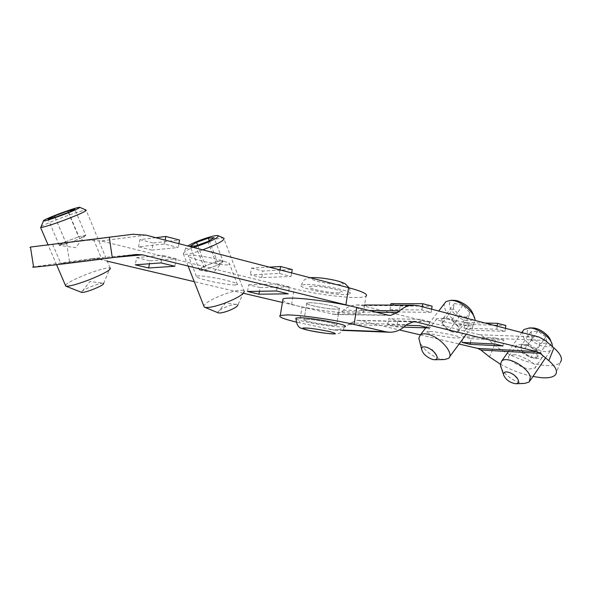 <?xml version="1.0" encoding="UTF-8"?>
<svg xmlns="http://www.w3.org/2000/svg" width="591" height="591" viewBox="0 0 591 591"><rect width="100%" height="100%" fill="white"/><g stroke="black" fill="none" stroke-linecap="round" stroke-linejoin="round"><path stroke-width="0.44" stroke-dasharray="2.96 2.22" d="M429.967 331.603C432.546 330.857 464.903 336.833 459.621 337.771L456.289 337.934C453.467 338.606 421.649 332.703 426.901 331.773L429.967 331.603M465.848 325.087L469.217 324.836C474.639 323.669 442.637 317.633 439.955 318.519L436.852 318.771C431.46 319.93 462.938 325.907 465.848 325.087M282.742 300.509C284.921 302.341 291.341 304.52 302.008 307.061L334.713 314.449L341.628 311.76L343.46 310.216C347.471 306.892 351.83 305.141 356.536 304.956L361.803 305.517L479.619 334.735L486.001 338.015L494.504 344.989C506.539 355.043 530.29 364.588 546.003 365.534C553.206 365.999 557.985 364.928 560.342 362.342L555.414 374.812M513.476 354.873C517.177 353.248 540.455 364.854 534.877 368.097L530.423 368.858C526.529 370.335 503.672 358.789 509.294 355.627L513.476 354.873M520.826 344.383C524.572 342.677 547.687 354.208 542.028 357.599L537.551 358.434C533.614 360 510.92 348.513 516.623 345.21L520.826 344.383M306.877 319.31C315.993 319.406 340.386 324.245 336.671 325.198L333.605 325.382C324.319 325.205 300.605 320.514 304.092 319.509L306.877 319.31C315.993 319.406 340.386 324.245 336.671 325.198L333.605 325.382C324.319 325.205 300.605 320.514 304.092 319.509L306.877 319.31M309.566 302.74C318.704 302.585 343.016 307.593 339.264 308.82L336.183 309.137C326.882 309.196 303.235 304.335 306.766 303.05L309.566 302.74C318.704 302.585 343.016 307.593 339.264 308.82L336.183 309.137C326.882 309.196 303.235 304.335 306.766 303.05L309.566 302.74M403.771 327.148L396.96 326.926L387.726 324.732L405.914 325.272M412.001 321.836L359.461 320.529L399.45 329.955M420.378 334.89L459.081 344.014M387.726 324.732L388.649 318.704L397.869 320.943L396.96 326.926M397.869 320.943L429.79 321.711L428.867 327.946M429.79 321.711L420.43 319.384L419.499 325.671M420.43 319.384L388.649 318.704M462.051 342.403L462.864 336.715L471.012 338.695L470.429 342.802M471.012 338.695L503.798 340.106L502.985 345.971M503.798 340.106L495.568 338.067L494.748 343.969M495.568 338.067L462.864 336.715M359.461 320.529L357.237 320.278L350.323 322.981L348.513 324.533C344.11 328.249 339.219 330.088 333.834 330.051L299.445 322.789L302.008 307.061M390.023 309.669L421.834 309.972L431.164 312.373L399.221 311.967L390.023 309.669L390.725 305.082M505.017 331.329L472.216 330.243L464.083 328.204L496.809 329.217L505.017 331.329L505.438 328.323M500.311 364.122C510.846 369.944 521.72 374.059 532.942 376.482M296.054 322.006L299.445 322.789M422.314 306.751L421.834 309.972M431.164 312.373L431.637 309.174M390.939 303.656L400.129 305.998L399.221 311.967M400.129 305.998L432.087 306.153M464.083 328.204L464.903 322.546L473.022 324.614L472.216 330.243M473.022 324.614L505.83 325.486M497.23 326.195L496.809 329.217M485.041 323.026L464.903 322.546M338.754 292.944C329.431 293.239 305.857 288.216 309.433 286.65L312.24 286.229C321.401 285.83 345.639 291.008 341.849 292.508L338.754 292.944L341.849 292.508C345.639 291.008 321.401 285.83 312.24 286.229L309.433 286.65C305.857 288.216 329.431 293.239 338.754 292.944M227.764 264.827C225.43 265.248 218.123 264.288 205.853 261.953C193.043 258.873 187.192 256.79 188.285 255.704L189.962 255.246C192.119 254.765 199.426 255.696 211.903 258.045C224.905 261.17 230.837 263.268 229.7 264.347L227.764 264.827M235.44 284.928C233.068 285.224 225.792 284.249 213.617 281.981C200.94 279.078 195.185 277.179 196.352 276.293L198.059 275.945C200.253 275.591 207.537 276.551 219.911 278.826C232.773 281.774 238.609 283.687 237.412 284.567L235.44 284.928M30.488 247.149L88.894 240.182L101.164 240.943L294.148 288.8C313.459 293.646 342.13 297.65 356.691 297.487C361.463 297.45 364.551 297.037 365.947 296.246L363.406 312.573C362.032 313.237 358.959 313.533 354.186 313.459C339.655 313.296 310.94 309.211 291.555 304.594L282.417 302.444M100.182 258.333L60.851 263.556L100.182 258.333M92.329 239.495L52.621 244.334L92.329 239.495M151.902 250.133L138.589 246.802L164.483 243.994L178.216 247.518L151.902 250.133L153.195 243.012L179.553 240.042M261.754 277.63L250.362 274.778L279.432 273.493L291.097 276.485L261.754 277.63L262.869 271.018L292.235 269.57M155.788 237.678L139.904 239.614L138.589 246.802M164.483 243.994L165.184 240.116M139.904 239.614L153.195 243.012M178.903 243.677L178.216 247.518M269.333 267.132L251.493 268.107L250.362 274.778M279.432 273.493L280.023 269.91M251.493 268.107L262.869 271.018M291.681 272.931L291.097 276.485M351.054 306.116C361.544 309.1 365.659 311.25 363.406 312.573M243.381 293.247L194.254 281.663M107.266 261.17L97.781 258.932L91.649 258.629L33.554 266.844M247.533 291.481L248.663 284.796L260.084 287.566L259.456 291.274M260.084 287.566L289.383 286.879L288.238 293.823M289.383 286.879L277.689 283.976L276.529 290.979M277.689 283.976L248.663 284.796M161.077 262.906L162.444 255.334L136.61 257.595L135.295 264.812M136.61 257.595L149.959 260.838L149.427 263.771M149.959 260.838L176.214 258.755L174.87 266.26M176.214 258.755L162.444 255.334M305.444 284.507L301.329 285.135C296.054 287.507 331.174 294.983 345.218 294.584L349.961 293.926C355.73 291.688 319.11 283.857 305.444 284.507M332.859 333.922L333.058 333.93C338.887 334.698 342.81 332.253 344.819 326.587L340.113 326.867C328.086 326.587 298.071 321.12 295.84 318.756M103.322 283.163C101.283 283.126 97.478 284.168 91.901 286.303C84.808 289.198 81.299 291.208 81.381 292.316L89.95 281.515L103.698 283.259L110.066 267.915C106.579 267.568 98.8 269.673 86.737 274.239C74.835 278.982 67.714 282.653 65.394 285.261M41.134 226.552C44.85 224.425 52.045 221.359 62.72 217.348C75.027 212.834 82.814 210.411 86.079 210.086L86.168 210.093M68.615 212.287L79.704 238.683L66.303 243.758L79.704 238.683C83.833 236.851 85.843 235.706 85.725 235.255L74.835 209.184M55.081 217.311L66.303 243.758L59.248 245.28L48.085 219.106M55.118 217.296L65.505 241.785L78.596 236.828L65.505 241.785L59.248 245.28C59.292 244.763 61.383 243.603 65.505 241.785M68.327 212.391L78.596 236.828L85.725 235.255L79.704 238.683M66.303 243.758L59.248 245.28M78.596 236.828L85.725 235.255M522.843 331.071L522.651 334.757C524.239 344.612 545.493 356.07 551.011 349.887L552.408 346.607M532.284 327.953C528.398 328.182 526.736 329.992 527.305 333.39C529.004 343.844 553.191 352.458 550.886 341.598L550.827 341.295M547.037 343.024L537.455 357.016C538.564 355.538 538.128 353.499 536.155 350.899L537.455 357.016C536.14 358.345 533.887 358.464 530.688 357.385L540.248 343.511L547.037 343.024L545.818 336.863L537.714 331.204L530.962 331.787L532.277 337.934L540.248 343.511M545.818 336.863L536.155 350.899L527.999 345.166L537.714 331.204M524.801 383.404C517.007 383.758 503.887 375.004 501.057 367.617M530.962 331.787L521.269 345.639C520.302 347.013 520.634 348.867 522.259 351.209L521.269 345.639L527.999 345.166C524.764 344.117 522.525 344.272 521.269 345.639M532.277 337.934L522.666 351.741L530.688 357.385L537.455 357.016M536.155 350.899L527.999 345.166M522.666 351.741L530.688 357.385M236.932 304.284C234.967 304.151 231.96 304.801 227.897 306.234C221.758 308.591 218.367 310.615 217.724 312.299L225.666 302.932L237.944 304.749L244.26 291.067L243.861 290.669C240.892 289.553 234.339 290.75 224.218 294.266C212.59 298.684 205.771 302.555 203.769 305.887M202.691 249.845C192.54 253.354 186.135 254.817 183.476 254.241L183.262 254.123C183.114 251.877 190.132 248.072 204.316 242.702C214.053 239.289 220.495 237.752 223.642 238.099L243.861 290.669M193.198 247.378C189.098 248.449 186.645 248.759 185.825 248.316C185.308 247.925 185.958 247.149 187.783 245.974M217.724 312.299L217.976 312.742M207.81 241.527L216.993 265.389L205.018 269.703L216.993 265.389C220.857 263.556 222.888 262.197 223.073 261.311L214.031 237.685M195.747 245.856L205.018 269.703L200.12 270.397L199.381 269.836L190.176 246.255M197.608 245.191L205.587 265.751L217.311 261.532L205.587 265.751L199.381 269.836C199.699 268.912 201.767 267.546 205.587 265.751M209.273 240.618L217.311 261.532L223.073 261.311L216.993 265.389M205.018 269.703L199.381 269.836M217.311 261.532C220.731 260.683 222.644 260.557 223.043 261.148L223.073 261.311M444.373 359.557L440.118 358.885C431.075 355.686 424.36 350.286 419.972 342.684M444.683 303.249C441.484 309.359 454.102 323.048 465.014 325.442C468.752 326.335 471.566 326.055 473.443 324.585L475.09 320.448M454.398 300.361C442.799 299.822 453.253 317.818 465.811 320.418C471.02 321.474 473.687 320.108 473.805 316.311L473.768 315.912M460.086 315.808L449.116 330.391L452.3 331.965L457.397 332.526L449.116 330.391L442.371 323.639L442.171 323.24L453.231 308.694L460.086 315.808L468.368 317.81L469.852 312.632L462.908 305.392L454.568 303.456L453.231 308.694M468.368 317.81L457.397 332.526C459.429 331.802 459.894 330.103 458.793 327.436L469.852 312.632M462.908 305.392L451.753 320.152C448.37 318.187 445.592 317.493 443.42 318.091L451.753 320.152L458.793 327.436C457.456 324.695 455.107 322.272 451.753 320.152M454.568 303.456L443.42 318.091L442.171 323.24L449.116 330.391M457.397 332.526L458.793 327.436M443.42 318.091C441.44 318.874 441.026 320.595 442.171 323.24M494.504 344.989L489.481 356.92M350.323 322.981L406.667 324.592M479.619 334.735L538.837 336.988M418.494 305.761L361.803 305.517M348.513 324.533L404.805 326.269M343.312 330.088L329.778 329.564M332.231 314.176L388.014 315.121M341.628 311.76L376.201 312.218M343.46 310.216L369.212 310.504M545.301 340.475L486.001 338.015M291.555 304.594L294.148 288.8M146.021 235.144L101.164 240.943M69.465 261.591L66.628 242.894M88.894 240.182L132.975 234.258M113.664 257.469L97.781 258.932M91.649 258.629L135.9 254.47M313.902 277.74C308.849 277.74 310.068 278.967 317.566 281.427C328.566 283.746 335.983 284.766 339.832 284.485C345.078 284.552 344.028 283.34 336.685 280.851C325.331 278.442 317.736 277.408 313.902 277.74M469.217 324.836L459.621 337.771M542.028 357.599L534.877 368.097M339.264 308.82L336.671 325.198L339.264 308.82M436.852 318.771L426.901 331.773M357.237 320.278L413.796 321.667M389.661 332.245L388.848 332.216M343.068 330.413L333.834 330.051M389.934 315.402L334.713 314.449M356.536 304.956L364.588 304.986M516.623 345.21L509.294 355.627M306.766 303.05L304.092 319.509L306.766 303.05M196.352 276.293L188.285 255.704M52.621 244.334L60.851 263.556M237.412 284.567L229.7 264.347M93.533 239.325L101.401 258.237M301.329 285.135C304.173 278.989 304.062 279.506 310.157 277.726M349.104 287.832C349.865 288.563 350.153 290.602 349.961 293.926M56.573 264.724L47.989 244.74M85.496 235.159L75.655 247.644L59.499 245.405M110.066 267.915L86.079 210.086M508.408 351.542L521.787 332.563M529.218 381.963L530.201 380.515M545.559 357.917L551.011 349.887M550.886 341.598L552.304 345.137M514.539 375.403L513.476 374.251L511.437 373.364M522.259 351.209L526.566 355.346L530.238 357.215M188.115 266.039L183.476 254.241M185.825 248.316L183.262 254.123M223.043 261.148L213.816 272.259L200.12 270.397M218.005 235.587L218.419 235.772M448.436 358.405L449.611 356.824M466.284 334.27L473.443 324.585M473.805 316.311L475.083 320.359M442.371 323.639L447.224 329.564L452.3 331.965M425.786 327.85L438.721 311.006M433.809 351.734L432.176 349.532L428.689 348.099"/><path stroke-width="0.89" d="M376.201 312.218L397.713 312.506L390.57 315.409L388.014 315.121L356.75 307.446C336.929 302.474 303.937 297.864 290.27 298.1C286.561 298.13 284.131 298.418 282.993 298.957L282.742 300.509M356.75 307.446L354.09 324.452C334.181 319.761 301.137 315.04 287.507 314.914L280.267 315.454C278.036 316.754 283.303 318.933 296.054 322.006M532.942 376.482L541.142 377.693C548.337 378.255 553.102 377.294 555.414 374.812C557.985 371.495 555.784 366.782 548.817 360.68L553.922 347.914L545.301 340.475L538.837 336.988L418.494 305.761L413.072 305.163C408.226 305.362 403.734 307.254 399.597 310.836L397.713 312.506M560.342 362.342C562.957 358.885 560.815 354.075 553.922 347.914M405.914 325.272L419.499 325.671L428.867 327.946L403.771 327.148M502.985 345.971L470.207 344.339L462.051 342.403L494.748 343.969L502.985 345.971M459.081 344.014L477.683 348.402L536.872 351.608L416.079 321.94L412.001 321.836M399.45 329.955L420.378 334.89M470.429 342.802L470.207 344.339M536.872 351.608L540.122 353.315L548.817 360.68M354.09 324.452L385.472 331.721L389.661 332.245C395.224 332.275 400.27 330.28 404.805 326.269L406.667 324.592L413.796 321.667L416.079 321.94M500.311 364.122L489.481 356.92L480.897 350.005L477.683 348.402M431.637 309.174L432.087 306.153L422.764 303.708L422.314 306.751M422.764 303.708L390.939 303.656L390.725 305.082M497.23 326.195L497.629 323.336L505.83 325.486L505.438 328.323M497.629 323.336L485.041 323.026M365.947 296.246C368.466 294.348 362.689 291.496 348.609 287.699L146.021 235.144L132.975 234.258L30.473 247.053C29.24 247.237 29.247 247.267 30.488 247.149M165.184 240.116L165.842 236.452L155.788 237.678M165.842 236.452L179.553 240.042L178.903 243.677M280.023 269.91L280.592 266.519L269.333 267.132M280.592 266.519L292.235 269.57L291.681 272.931M33.554 266.844C32.335 267.095 32.35 267.198 33.598 267.139C38.541 267.014 80.487 261.968 112.275 257.661L135.9 254.47L142.424 254.824L351.054 306.116M282.417 302.444L243.381 293.247M194.254 281.663L107.266 261.17M288.238 293.823L258.969 294.2L247.533 291.481L276.529 290.979L288.238 293.823M148.659 267.989L135.295 264.812L161.077 262.906L174.87 266.26L148.659 267.989L149.427 263.771M259.456 291.274L258.969 294.2M295.84 318.756L295.951 318.047L300.029 317.759C313.629 317.855 350.478 325.176 344.819 326.587M65.394 285.261L66 286.214C69.738 286.384 77.517 284.227 89.344 279.735C104.193 273.67 111.16 269.747 110.244 267.974M79.866 207.36L86.168 210.093C86.951 210.928 79.63 214.289 64.212 220.184C51.956 224.691 44.126 227.143 40.72 227.542L41.134 226.552M62.07 215.19C52.363 218.744 46.15 220.716 43.424 221.093C42.419 220.583 48.263 217.916 60.954 213.1C71.016 209.428 77.244 207.478 79.645 207.264C80.169 207.899 74.311 210.536 62.07 215.19M81.381 292.316L81.706 292.442C83.634 292.56 87.498 291.511 93.304 289.295C100.625 286.28 104.09 284.264 103.698 283.259M55.081 217.311L48.085 219.106L54.542 215.937L67.758 211.031L74.835 209.184L68.615 212.287L55.081 217.311M54.542 215.937L55.118 217.296M67.758 211.031L68.327 212.391M501.057 367.617L500.333 364.883L501.656 361.116C506.812 355.302 528.775 367.536 530.326 377.235L529.218 381.963L524.801 383.404L516.046 383.729M552.408 346.607L552.275 344.989C551.248 337.712 537.965 327.842 529.373 327.939L523.922 329.542L522.843 331.071M550.827 341.295C549.829 335.511 539.457 327.894 532.698 327.961L532.284 327.953M503.591 375.034L503.48 374.406C503.547 371.983 505.497 371.34 509.331 372.463C512.899 373.822 515.662 375.913 517.62 378.735L518.484 380.663C518.854 382.606 517.96 383.625 515.795 383.736C510.033 382.82 505.962 379.917 503.591 375.034M203.769 305.887L204.242 307.084L204.959 307.357C208.468 307.941 214.784 306.64 223.893 303.464C237.36 298.219 244.149 294.089 244.26 291.067M223.915 238.188C224.957 240.145 218.013 243.987 203.09 249.705L202.691 249.845M187.783 245.974C191.218 243.876 196.16 241.653 202.617 239.296C210.411 236.57 215.538 235.329 218.005 235.587C219.372 236.961 213.898 240.005 201.583 244.726L193.198 247.378M217.976 312.742L218.397 312.912C220.192 313.223 223.332 312.595 227.823 311.029C234.457 308.443 237.833 306.345 237.944 304.749M195.747 245.856L190.176 246.255L196.53 242.399L208.328 238.158L214.031 237.685L207.81 241.527L195.747 245.856M196.53 242.399L197.608 245.191M208.328 238.158L209.273 240.618M419.972 342.684L418.82 338.141L420.371 334.898C422.085 333.642 424.715 333.472 428.253 334.373C440.701 337.217 454.922 354.319 448.436 358.405L444.373 359.557L434.68 359.734M475.09 320.448L475.083 320.359C475.068 313.518 463.351 302.577 453.977 300.679L451.118 300.265L445.983 301.558L444.683 303.249M473.768 315.912C471.625 308.834 466.055 303.767 457.079 300.701L454.398 300.361M426.296 347.168L426.813 347.331C431.341 349.111 434.621 351.852 436.653 355.568C437.695 358.22 436.956 359.609 434.437 359.734L432.309 359.394C426.104 356.875 422.521 353.388 421.56 348.949C421.775 347.05 423.355 346.452 426.296 347.168M540.122 353.315L480.897 350.005M385.472 331.721L343.312 330.088M369.212 310.504L399.597 310.836M348.609 287.699L345.912 304.779M109.254 237.139L112.275 257.661M142.424 254.824L113.664 257.469M331.994 333.804C328.182 333.745 320.728 332.667 309.632 330.554C302.016 328.559 300.723 327.717 305.754 328.02C309.558 328.042 317.19 329.15 328.64 331.337C336.109 333.339 337.225 334.159 331.994 333.804M388.848 332.216L343.068 330.413M282.993 298.957L280.267 315.454M390.57 315.409L389.934 315.402M364.588 304.986L413.072 305.163M30.473 247.053L33.598 267.139M310.157 277.726L311.804 277.578C318.845 277.489 326.757 278.45 335.548 280.452C339.788 281.501 343.024 282.624 345.255 283.835L349.104 287.832M295.951 318.047C296.387 324.348 298.411 327.828 302.008 328.485C305.746 330.066 320.233 333.058 332.859 333.922M65.778 286.162L56.573 264.724M47.989 244.74L40.609 227.55M43.424 221.093L40.72 227.542M81.706 292.442L66 286.214M501.656 361.116L508.408 351.542M521.787 332.563L523.922 329.542M532.698 327.961L529.373 327.939M503.48 374.406L500.333 364.883M530.201 380.515L545.559 357.917M511.437 373.364L509.331 372.463M514.539 375.403L517.62 378.735M204.242 307.084L188.115 266.039M218.397 312.912L204.959 307.357M218.419 235.772L223.642 238.099M449.611 356.824L466.284 334.27M420.371 334.898L425.786 327.85M438.721 311.006L445.983 301.558M454.804 300.376L451.118 300.265M421.56 348.949L418.82 338.141M428.689 348.099L426.813 347.331M433.809 351.734L436.653 355.568"/></g></svg>
